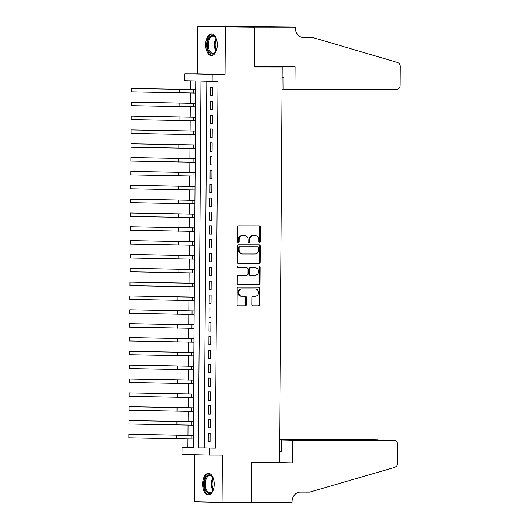 <?xml version="1.0" encoding="UTF-8"?>
<svg xmlns="http://www.w3.org/2000/svg" width="529" height="529" viewBox="0 0 529 529"><rect width="100%" height="100%" fill="white"/><g stroke="black" fill="none" stroke-linecap="round" stroke-linejoin="round"><path stroke-width="0.79" d="M259.587 242.646A0.952 0.8 91.2 0 0 260.394 241.693L260.493 227.265A1.356 1.144 91.2 0 0 259.382 225.903L238.738 225.883A1.356 1.144 91.2 0 0 237.581 227.239L237.481 241.674A0.952 0.8 91.2 0 0 239.088 241.674L239.095 239.809A4.344 3.663 91.2 0 1 242.798 235.465L244.51 235.465A4.344 3.663 91.2 0 1 244.577 235.465A4.344 3.663 91.2 0 1 248.147 239.816L248.134 241.68A0.952 0.8 91.2 0 0 249.741 241.687L249.754 239.816A4.344 3.663 91.2 0 1 253.451 235.471L255.17 235.478A4.344 3.663 91.2 0 1 255.229 235.478A4.344 3.663 91.2 0 1 258.807 239.829L258.793 241.693A0.952 0.8 91.2 0 0 259.587 242.646M259.203 242.527A0.952 0.8 91.2 0 0 259.653 241.68L259.752 227.245A1.356 1.144 91.2 0 0 258.787 225.903M237.891 242.507A0.952 0.8 91.2 0 0 238.341 241.66L238.354 239.789L239.095 239.809M248.551 242.52A0.952 0.8 91.2 0 0 248.994 241.667L249.007 239.802L249.754 239.816M214.192 484.247A10.792 5.799 -89.9 0 0 208.406 473.329A10.792 5.799 -89.9 0 0 202.6 483.995A10.792 5.799 -89.9 0 0 208.386 494.919A10.792 5.799 -89.9 0 0 214.192 484.247M217.26 44.905A10.792 5.799 -89.9 0 0 211.474 33.982A10.792 5.799 -89.9 0 0 205.662 44.654A10.792 5.799 -89.9 0 0 211.455 55.571A10.792 5.799 -89.9 0 0 217.26 44.905M251.877 304.473A1.356 1.144 91.2 0 0 253.014 305.835L258.8 305.835A1.356 1.144 91.2 0 0 259.957 304.479L260.07 288.45A1.356 1.144 91.2 0 0 258.952 287.095L238.308 287.075A1.356 1.144 91.2 0 0 237.157 288.431L237.045 304.459A1.356 1.144 91.2 0 0 238.182 305.815L245.165 305.822A1.356 1.144 91.2 0 0 246.322 304.466L246.369 297.609A1.356 1.144 91.2 0 0 245.238 296.247L241.766 296.247A3.637 3.062 91.2 0 1 241.713 296.247A3.637 3.062 91.2 0 1 238.731 292.577A3.637 3.062 91.2 0 1 241.819 288.979L255.395 288.993A3.637 3.062 91.2 0 1 255.447 288.993A3.637 3.062 91.2 0 1 258.436 292.663A3.637 3.062 91.2 0 1 255.348 296.26L253.08 296.253A1.356 1.144 91.2 0 0 251.93 297.615L251.877 304.473M209.563 448.083L209.517 455.006L182.009 454.404L182.055 447.488L193.211 447.732L195.77 81.03L184.621 80.792L184.667 73.868L212.169 74.47L212.122 81.387L200.974 81.142L198.415 447.845L215.396 448.089L217.961 81.393L212.122 81.387M295.374 27.091L254.522 27.045L254.244 66.694L295.096 66.733L294.937 89.427L396.486 89.527A4.153 3.505 91.2 0 0 400.017 85.381L400.149 66.495A4.153 3.505 91.2 0 0 397.51 62.462L312.811 37.552L303.474 37.546A9.687 8.173 -88.8 0 1 303.329 37.539A9.687 8.173 -88.8 0 1 295.367 27.852L295.374 27.091L244.801 26.602L267.872 26.49L227.014 26.45L254.522 27.118L254.244 66.899L282.255 66.925L279.491 462.683L251.48 462.657L251.202 502.438L222.021 502.411L222.352 455.019L209.517 455.006M254.522 27.118L197.839 26.49L197.502 73.881L184.667 73.868M197.502 73.881L225.01 74.483L225.341 27.085M225.01 74.483L212.169 74.47M259.098 263.594A1.356 1.144 91.2 0 0 260.255 262.239L260.361 246.21A1.356 1.144 91.2 0 0 259.25 244.854L238.605 244.828A1.356 1.144 91.2 0 0 237.448 246.19L237.336 262.219A1.356 1.144 91.2 0 0 238.473 263.574L258.35 263.581A1.356 1.144 91.2 0 0 259.508 262.225L259.62 246.197A1.356 1.144 91.2 0 0 258.655 244.854M238.156 284.681L258.205 284.701A1.356 1.144 91.2 0 0 259.362 283.346L259.474 267.317L260.215 267.33L260.103 283.359A1.356 1.144 91.2 0 1 258.952 284.714L238.328 284.695A1.356 1.144 91.2 0 0 238.328 284.695A1.356 1.144 91.2 0 1 237.19 283.339L237.237 276.475A1.356 1.144 91.2 0 1 238.394 275.12L246.759 275.126A1.356 1.144 91.2 0 0 247.909 273.771L247.942 269.221A1.356 1.144 91.2 0 0 246.805 267.859L238.103 267.853A0.952 0.8 91.2 0 1 238.083 267.853L238.103 267.853M260.215 267.33A1.356 1.144 91.2 0 0 259.078 265.975L238.116 265.955A0.952 0.8 91.2 0 0 238.083 267.853M194.844 454.682L194.52 501.816L222.021 502.411M227.014 26.516L197.839 26.49M212.466 95.802L212.526 87.503L210.668 87.464L210.608 95.762L212.466 95.802M212.374 109.642L212.427 101.343L210.568 101.297L210.516 109.602L212.374 109.642M212.274 123.482L212.334 115.177L210.476 115.137L210.416 123.442L212.274 123.482M212.175 137.315L212.235 129.016L210.377 128.977L210.317 137.275L212.175 137.315M212.083 151.155L212.142 142.85L210.284 142.81L210.225 151.115L212.083 151.155M211.984 164.995L212.043 156.69L210.185 156.65L210.125 164.955L211.984 164.995M211.891 178.828L211.944 170.53L210.086 170.49L210.033 178.789L211.891 178.828M211.792 192.668L211.851 184.363L209.993 184.323L209.934 192.629L211.792 192.668M211.693 206.508L211.752 198.203L209.894 198.163L209.834 206.469L211.693 206.508M211.6 220.342L211.66 212.043L209.795 212.003L209.742 220.302L211.6 220.342M211.501 234.182L211.56 225.876L209.702 225.837L209.643 234.142L211.501 234.182M211.408 248.022L211.461 239.716L209.603 239.677L209.544 247.982L211.408 248.022M211.309 261.855L211.369 253.556L209.51 253.517L209.451 261.815L211.309 261.855M211.21 275.695L211.269 267.39L209.411 267.35L209.352 275.655L211.21 275.695M211.117 289.535L211.17 281.23L209.312 281.19L209.259 289.489L211.117 289.535M211.018 303.368L211.078 295.07L209.219 295.03L209.16 303.329L211.018 303.368M210.919 317.208L210.978 308.903L209.12 308.863L209.061 317.169L210.919 317.208M210.826 331.048L210.886 322.743L209.028 322.703L208.968 331.002L210.826 331.048M210.727 344.882L210.787 336.583L208.929 336.543L208.869 344.842L210.727 344.882M210.635 358.722L210.687 350.416L208.829 350.377L208.776 358.682L210.635 358.722M210.535 372.555L210.595 364.256L208.737 364.216L208.677 372.515L210.535 372.555M210.436 386.395L210.496 378.096L208.638 378.05L208.578 386.355L210.436 386.395M210.344 400.235L210.403 391.929L208.545 391.89L208.486 400.195L210.344 400.235M210.244 414.068L210.304 405.769L208.446 405.73L208.386 414.028L210.244 414.068M210.152 427.908L210.205 419.609L208.347 419.563L208.294 427.868L210.152 427.908M206.806 81.274L204.247 447.851L215.396 448.089M208.254 433.403L208.195 441.708L210.053 441.748L210.112 433.443L208.254 433.403M190.453 80.917L190.394 89.553M190.367 93.044L190.295 103.393M190.275 106.884L190.202 117.226M190.176 120.724L190.103 131.066M190.076 134.558L190.004 144.906M189.984 148.398L189.911 158.74M189.885 162.238L189.812 172.58M189.792 176.071L189.719 186.42M189.693 189.911L189.62 200.253M189.594 203.751L189.521 214.093M189.501 217.584L189.428 227.933M189.402 231.424L189.329 241.766M189.303 245.264L189.237 255.606M189.21 259.098L189.137 269.446M189.111 272.938L189.038 283.279M189.018 286.771L188.946 297.119M188.919 300.611L188.846 310.959M188.82 314.451L188.747 324.793M188.727 328.284L188.655 338.633M188.628 342.124L188.555 352.466M188.536 355.964L188.463 366.306M188.436 369.797L188.364 380.146M188.337 383.637L188.264 393.979M188.245 397.477L188.172 407.819M188.145 411.311L188.073 421.659M188.053 425.151L187.98 435.493M187.954 438.991L187.894 447.494L193.211 447.607M282.255 66.925L272.23 66.707M187.894 447.494L182.055 447.488M204.247 447.851L198.415 447.845M210.608 95.762L212.466 95.769M210.516 109.602L212.374 109.602M210.416 123.442L212.274 123.442M210.317 137.275L212.175 137.282M210.225 151.115L212.083 151.115M210.125 164.955L211.984 164.955M210.033 178.789L211.891 178.795M209.934 192.629L211.792 192.629M209.834 206.469L211.693 206.469M209.742 220.302L211.6 220.309M209.643 234.142L211.501 234.142M209.544 247.982L211.408 247.982M209.451 261.815L211.309 261.815M209.352 275.655L211.21 275.655M209.259 289.489L211.117 289.495M209.16 303.329L211.018 303.329M209.061 317.169L210.926 317.169M208.968 331.002L210.826 331.009M208.869 344.842L210.727 344.842M208.776 358.682L210.635 358.682M208.677 372.515L210.535 372.522M208.578 386.355L210.436 386.355M208.486 400.195L210.344 400.195M208.386 414.028L210.244 414.035M208.294 427.868L210.152 427.868M208.195 441.708L210.053 441.708M254.555 235.465A4.344 3.663 91.2 0 0 254.489 235.458A4.344 3.663 91.2 0 0 254.423 235.458L255.17 235.478M249.007 239.802A4.344 3.663 91.2 0 1 252.703 235.458L254.423 235.458M243.895 235.451A4.344 3.663 91.2 0 0 243.836 235.451A4.344 3.663 91.2 0 0 243.77 235.451L244.51 235.465M238.354 239.789A4.344 3.663 91.2 0 1 242.051 235.445L243.77 235.451M238.301 263.561L258.35 263.581M258.747 247.704A0.952 0.8 91.2 0 0 257.954 246.752L239.849 246.732A0.952 0.8 91.2 0 0 239.042 247.684L239.029 249.655A4.344 3.663 91.2 0 0 242.599 253.999A4.344 3.663 91.2 0 0 242.666 254.006L255.038 254.013A4.344 3.663 91.2 0 0 258.734 249.675L258.747 247.704M257.239 246.739A0.952 0.8 91.2 0 0 257.213 246.739L239.108 246.719A0.952 0.8 91.2 0 0 238.301 247.665L239.042 247.684M242.54 253.999L241.925 253.986A4.344 3.663 91.2 0 1 241.859 253.986A4.344 3.663 91.2 0 1 238.288 249.635L238.301 247.665M246.104 267.846A1.356 1.144 91.2 0 0 246.064 267.846L237.957 267.839M255.434 275.14A3.637 3.062 91.2 0 0 258.522 271.536A3.637 3.062 91.2 0 0 255.54 267.872A3.637 3.062 91.2 0 0 255.487 267.872L250.7 267.866A1.356 1.144 91.2 0 0 249.549 269.221L249.516 273.771A1.356 1.144 91.2 0 0 250.653 275.133L255.434 275.14M254.852 267.859A3.637 3.062 91.2 0 0 254.799 267.853A3.637 3.062 91.2 0 0 254.74 267.853L255.487 267.872M250.614 275.133L249.906 275.113A1.356 1.144 91.2 0 1 248.775 273.757L248.802 269.208A1.356 1.144 91.2 0 1 249.959 267.853L254.74 267.853M259.474 267.317A1.356 1.144 91.2 0 0 258.509 265.975M254.76 288.979A3.637 3.062 91.2 0 0 254.707 288.973A3.637 3.062 91.2 0 0 254.654 288.973L255.395 288.993M241.66 296.24L241.026 296.227A3.637 3.062 91.2 0 1 240.973 296.227A3.637 3.062 91.2 0 1 237.984 292.563A3.637 3.062 91.2 0 1 241.079 288.96L254.654 288.973M238.01 305.802L244.424 305.808A1.356 1.144 91.2 0 0 245.582 304.453L245.628 297.589A1.356 1.144 91.2 0 0 244.662 296.247M252.842 305.815L258.059 305.822A1.356 1.144 91.2 0 0 259.21 304.466L259.322 288.437A1.356 1.144 91.2 0 0 258.364 287.095M195.71 89.56L131.377 88.429L195.71 89.599M131.351 91.887L131.377 88.429L131.351 91.887L195.684 93.058M216.447 50.288A9.343 5.019 90.1 0 1 215.587 51.981A9.343 5.019 90.1 0 1 208.016 49.356A9.343 5.019 90.1 0 1 209.186 37.612A9.343 5.019 90.1 0 1 215.601 37.579A9.343 5.019 90.1 0 1 216.454 39.278M215.772 37.857A8.649 4.649 -89.9 0 0 212.989 36.131A8.649 4.649 -89.9 0 0 208.929 49.018A8.649 4.649 -89.9 0 0 212.969 53.429A8.649 4.649 -89.9 0 0 215.759 51.703M212.169 34.061A10.725 5.759 -89.9 0 0 207.368 50.03A10.725 5.759 -89.9 0 0 212.149 55.492M213.379 489.629A9.343 5.019 90.1 0 1 212.519 491.329A9.343 5.019 90.1 0 1 204.954 488.697A9.343 5.019 90.1 0 1 206.118 476.953A9.343 5.019 90.1 0 1 212.532 476.927A9.343 5.019 90.1 0 1 213.392 478.626M212.704 477.204A8.649 4.649 -89.9 0 0 209.92 475.478A8.649 4.649 -89.9 0 0 205.86 488.36A8.649 4.649 -89.9 0 0 209.907 492.77A8.649 4.649 -89.9 0 0 212.691 491.051M209.1 473.409A10.725 5.759 -89.9 0 0 204.3 489.378A10.725 5.759 -89.9 0 0 209.081 494.84M282.102 89.077L283.828 89.077M312.811 37.552L302.396 37.46M254.522 27.045L227.014 26.45M294.937 89.427L283.828 89.183L283.908 77.703L282.182 77.664M273.255 26.953L273.262 26.609M292.491 440.214L394.039 440.313L281.375 439.969L292.491 440.214L292.332 462.908L251.48 462.862L251.202 502.51L292.054 502.55L292.061 501.79A9.687 8.173 91.2 0 1 300.3 492.109L309.637 492.122L394.687 467.385A4.153 3.505 91.2 0 0 397.378 463.358L397.51 444.466A4.153 3.505 91.2 0 0 394.098 440.313A4.153 3.505 91.2 0 0 394.039 440.313M247.856 502.438L251.202 502.51M279.497 462.624L292.332 462.908M279.57 451.416L281.296 451.455L281.375 439.969M279.656 439.857L366.531 439.718A4.153 3.505 -88.8 0 1 366.59 439.718A4.153 3.505 -88.8 0 1 366.657 439.718M279.656 439.632L366.531 439.718M279.57 451.343L281.296 451.349M378.387 440.068L377.646 440.068M195.611 103.4L131.278 102.262L195.611 103.439M131.252 105.727L131.278 102.262L131.252 105.727L195.585 106.898M195.518 117.233L131.179 116.102L195.518 117.273M131.159 119.561L131.179 116.102L131.159 119.561L195.492 120.731M195.419 131.073L131.086 129.942L195.419 131.113M131.06 133.401L131.086 129.942L131.06 133.401L195.393 134.571M195.32 144.913L130.987 143.776L195.32 144.953M130.967 147.241L130.987 143.776L130.967 147.241L195.3 148.411M195.227 158.746L130.894 157.616L195.227 158.786M130.868 161.074L130.894 157.616L130.868 161.074L195.201 162.244M195.128 172.586L130.795 171.456L195.128 172.626M130.769 174.914L130.795 171.456L130.769 174.914L195.102 176.084M195.036 186.426L130.696 185.289L195.029 186.466M130.676 188.754L130.696 185.289L130.676 188.754L195.009 189.924M194.936 200.26L130.603 199.129L194.936 200.299M130.577 202.587L130.603 199.129L130.577 202.587L194.91 203.758M194.837 214.1L130.504 212.969L194.837 214.139M130.484 216.427L130.504 212.969L130.484 216.427L194.817 217.598M194.745 227.939L130.412 226.802L194.745 227.979M130.385 230.26L130.412 226.802L130.385 230.26L194.718 231.438M194.646 241.773L130.313 240.642L194.646 241.813M130.286 244.1L130.313 240.642L130.286 244.1L194.619 245.271M194.546 255.613L130.213 254.482L194.546 255.652M130.194 257.94L130.213 254.482L130.194 257.94L194.527 259.111M194.454 269.453L130.121 268.315L194.454 269.486M130.094 271.774L130.121 268.315L130.094 271.774L194.427 272.951M194.355 283.286L130.022 282.155L194.355 283.326M129.995 285.614L130.022 282.155L129.995 285.614L194.335 286.784M194.262 297.126L129.922 295.995L194.262 297.166M129.903 299.454L129.922 295.995L129.903 299.454L194.236 300.624M194.163 310.966L129.83 309.829L194.163 310.999M129.803 313.287L129.83 309.829L129.803 313.287L194.136 314.464M194.064 324.799L129.731 323.669L194.064 324.839M129.711 327.127L129.731 323.669L129.711 327.127L194.044 328.297M193.971 338.639L129.638 337.509L193.971 338.679M129.612 340.967L129.638 337.509L129.612 340.967L193.945 342.137M193.872 352.479L129.539 351.342L193.872 352.512M129.512 354.8L129.539 351.342L129.512 354.8L193.852 355.977M193.779 366.313L129.44 365.182L193.779 366.352M129.42 368.64L129.44 365.182L129.42 368.64L193.753 369.811M193.68 380.153L129.347 379.015L193.68 380.192M129.321 382.48L129.347 379.015L129.321 382.48L193.654 383.651M193.581 393.993L129.248 392.855L193.581 394.026M129.228 396.314L129.248 392.855L129.228 396.314L193.561 397.484M193.488 407.826L129.155 406.695L193.488 407.866M129.129 410.154L129.155 406.695L129.129 410.154L193.462 411.324M193.389 421.666L129.056 420.529L193.389 421.706M129.03 423.994L129.056 420.529L129.03 423.994L193.363 425.164M193.297 435.499L128.957 434.369L193.297 435.539M128.937 437.827L128.957 434.369L128.937 437.827L193.27 438.997M259.653 241.68L260.394 241.693M238.341 241.66L239.088 241.674M248.994 241.667L249.741 241.687M252.703 235.458L253.451 235.471M242.051 235.445L242.798 235.465M259.752 227.245L260.493 227.265M259.62 246.197L260.361 246.21M259.508 262.225L260.255 262.239M239.108 246.719L239.849 246.732M238.288 249.635L239.029 249.655M259.362 283.346L260.103 283.359M258.205 284.701L258.952 284.714M249.959 267.853L250.7 267.866M248.802 269.208L249.549 269.221M248.775 273.757L249.516 273.771M241.079 288.96L241.819 288.979M245.628 297.589L246.369 297.609M245.582 304.453L246.322 304.466M244.424 305.808L245.165 305.822M259.322 288.437L260.07 288.45M259.21 304.466L259.957 304.479M258.059 305.822L258.8 305.835M193.614 89.599L193.588 93.058M179.285 89.467L179.258 92.925M215.991 51.287A8.649 4.649 90.1 0 1 215.005 49.025A8.649 4.649 90.1 0 1 216.004 38.28M216.368 39.06A8.365 4.497 -89.9 0 0 215.72 48.886A8.365 4.497 -89.9 0 0 216.354 50.506M212.923 490.634A8.649 4.649 90.1 0 1 211.944 488.366A8.649 4.649 90.1 0 1 212.936 477.621M213.299 478.401A8.365 4.497 -89.9 0 0 212.651 488.227A8.365 4.497 -89.9 0 0 213.286 489.854M193.515 103.433L193.495 106.891M179.186 103.307L179.166 106.765M193.422 117.273L193.396 120.731M179.093 117.14L179.067 120.605M193.323 131.113L193.303 134.571M178.994 130.98L178.974 134.439M193.23 144.946L193.204 148.404M178.901 144.82L178.875 148.279M193.131 158.786L193.105 162.244M178.802 158.654L178.776 162.112M193.032 172.626L193.012 176.084M178.703 172.494L178.683 175.952M192.94 186.459L192.913 189.918M178.61 186.334L178.584 189.792M192.84 200.299L192.821 203.758M178.511 200.167L178.491 203.625M192.748 214.139L192.721 217.598M178.418 214.007L178.392 217.465M192.649 227.973L192.622 231.431M178.319 227.847L178.293 231.305M192.549 241.813L192.53 245.271M178.22 241.68L178.2 245.139M192.457 255.646L192.43 259.111M178.128 255.52L178.101 258.979M192.358 269.486L192.331 272.944M178.028 269.36L178.002 272.819M192.265 283.326L192.239 286.784M177.936 283.194L177.909 286.652M192.166 297.159L192.139 300.624M177.837 297.034L177.81 300.492M192.067 310.999L192.047 314.457M177.737 310.867L177.718 314.332M191.974 324.839L191.948 328.297M177.645 324.707L177.618 328.165M191.875 338.672L191.848 342.137M177.546 338.547L177.519 342.005M191.776 352.512L191.756 355.971M177.446 352.38L177.427 355.845M191.683 366.352L191.657 369.811M177.354 366.22L177.327 369.678M191.584 380.186L191.564 383.651M177.255 380.06L177.235 383.518M191.491 394.026L191.465 397.484M177.162 393.893L177.136 397.358M191.392 407.866L191.366 411.324M177.063 407.733L177.036 411.192M191.293 421.699L191.273 425.157M176.964 421.573L176.944 425.032M191.2 435.539L191.174 438.997M176.871 435.407L176.845 438.865M254.489 235.458L255.229 235.478M243.836 235.451L244.577 235.465M241.859 253.986L242.599 253.999M254.799 267.853L255.54 267.872M249.886 275.113L250.634 275.133M254.707 288.973L255.447 288.993M240.973 296.227L241.713 296.247M366.59 439.718L377.706 439.956M382.983 440.075L394.098 440.313"/></g></svg>
